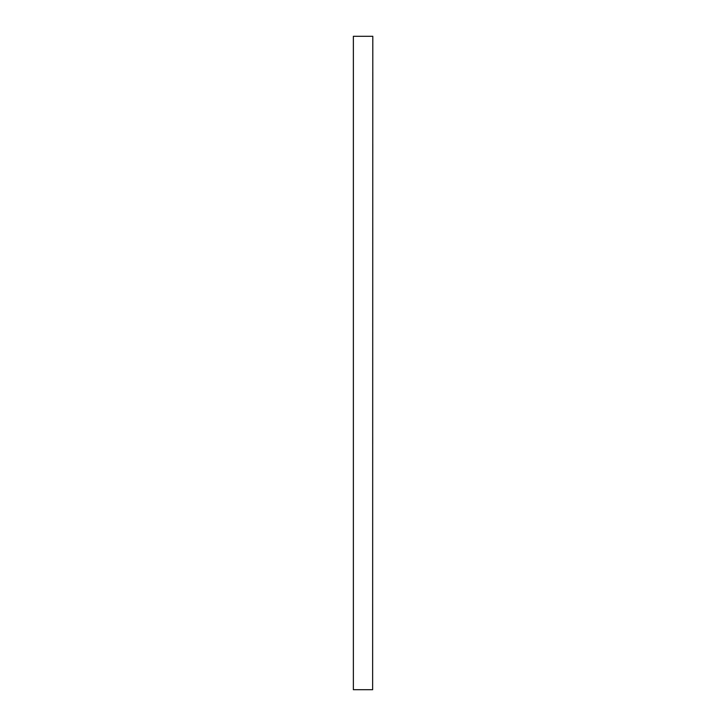 <?xml version="1.0" encoding="UTF-8"?>
<svg xmlns="http://www.w3.org/2000/svg" width="726" height="726" viewBox="0 0 726 726"><rect width="100%" height="100%" fill="white"/><g stroke="black" fill="none" stroke-linecap="round" stroke-linejoin="round"><path stroke-width="1.09" d="M372.638 36.3L353.362 36.3L353.362 689.7L372.638 689.7L372.801 36.3L372.638 689.7M353.362 689.7L353.362 36.3"/></g></svg>
